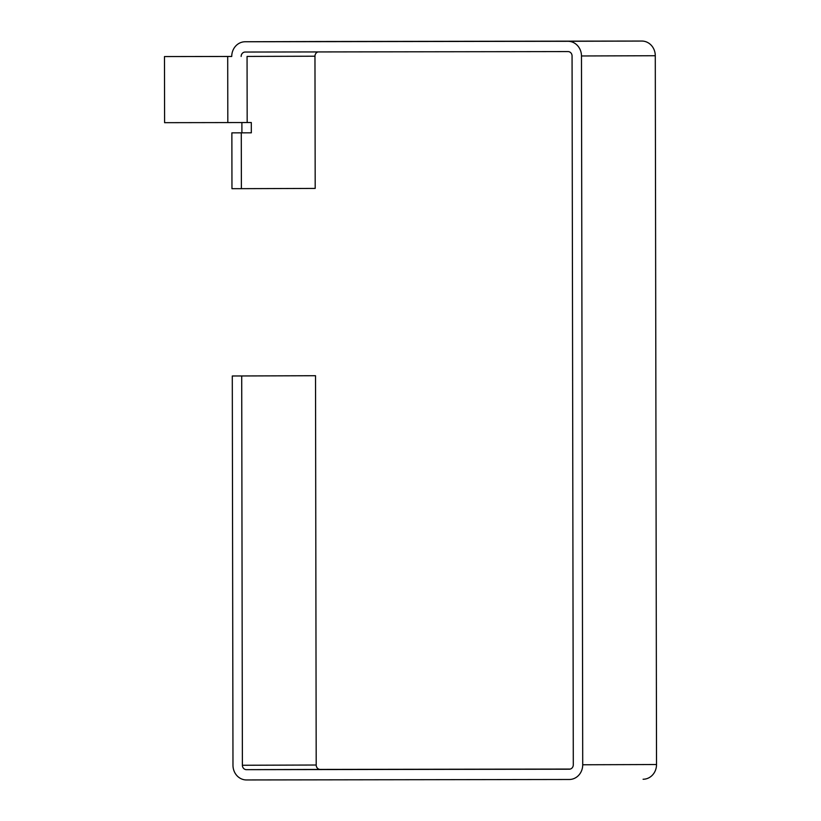 <?xml version="1.0" encoding="UTF-8"?>
<svg xmlns="http://www.w3.org/2000/svg" width="821" height="821" viewBox="0 0 821 821"><rect width="100%" height="100%" fill="white"/><g stroke="black" fill="none" stroke-linecap="round" stroke-linejoin="round"><path stroke-width="1.23" d="M570.277 769.061L320.241 769.421A4.403 4.033 89.8 0 1 316.198 765.018L315.521 375.72L306.1 375.741L232.292 375.987L232.979 765.275A14.686 13.454 -90.2 0 0 246.454 779.95L569.281 779.488A14.686 13.454 -90.2 0 0 569.312 779.488A14.686 13.454 -90.2 0 0 582.715 764.772L581.473 55.972A14.686 13.454 -90.2 0 0 567.999 41.296L245.161 41.758A14.686 13.454 -90.2 0 0 245.14 41.758A14.686 13.454 -90.2 0 0 231.738 56.475L164.477 56.567L164.6 122.678L251.308 122.534L251.329 132.817L241.282 132.848L241.384 188.666L231.963 188.686L231.871 132.858L241.282 132.848M241.148 56.454A4.403 4.033 -90.2 0 1 245.171 52.041A4.403 4.033 -90.2 0 0 245.171 52.041L568.019 51.579A4.403 4.033 -90.2 0 1 572.063 55.982L573.294 764.792A4.403 4.033 -90.2 0 1 569.271 769.205L246.433 769.667A4.403 4.033 -90.2 0 1 242.39 765.264L241.713 375.967L232.292 375.987M318.928 41.512A14.686 13.454 89.8 0 1 318.948 41.512L641.806 41.05A14.686 13.454 89.8 0 1 655.281 55.725L656.523 764.525A14.686 13.454 89.8 0 1 643.12 779.242A14.686 13.454 89.8 0 1 643.089 779.242L643.12 779.242M247.172 122.545L247.059 56.433L314.966 56.208L315.192 188.42L241.384 188.666M241.887 122.555L241.908 132.828L251.329 132.817M241.908 132.828L231.871 132.858M245.161 41.758L318.969 41.512A14.686 13.454 89.8 0 1 318.969 41.512L245.14 41.758M314.966 56.208A4.403 4.033 89.8 0 1 317.984 51.939M315.521 375.72L241.713 375.967M164.477 56.567L231.738 56.464M581.473 55.972L655.281 55.725M656.523 764.525L582.715 764.772M567.999 41.296L641.806 41.05M320.241 769.421L246.433 769.667M316.198 765.018L242.39 765.264M227.704 56.475L227.817 122.586"/></g></svg>
